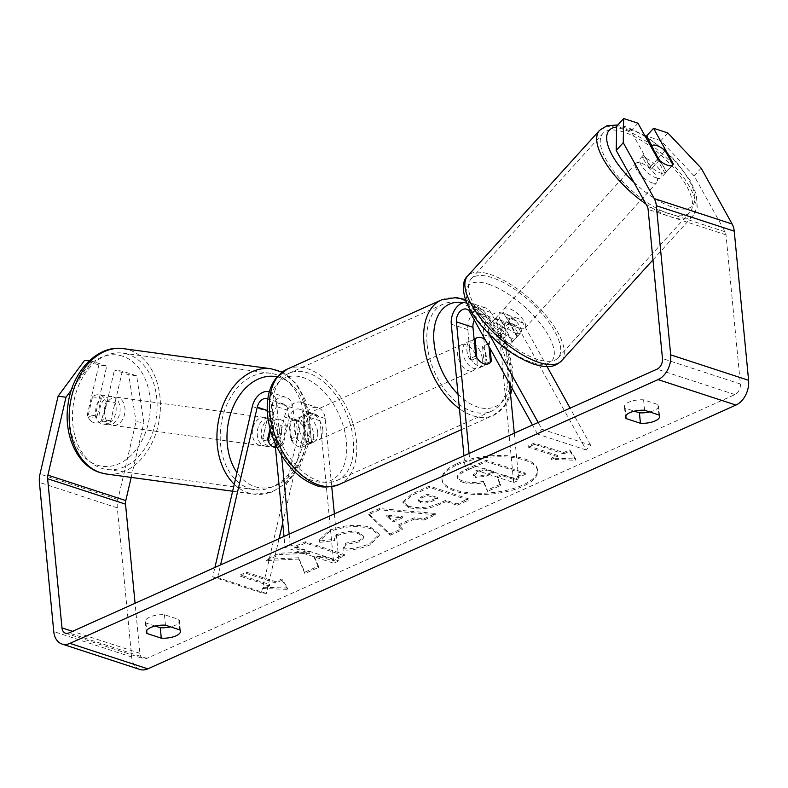 <?xml version="1.0" encoding="UTF-8"?>
<svg xmlns="http://www.w3.org/2000/svg" width="788" height="788" viewBox="0 0 788 788"><rect width="100%" height="100%" fill="white"/><g stroke="black" fill="none" stroke-linecap="round" stroke-linejoin="round"><path stroke-width="0.59" stroke-dasharray="3.94 2.96" d="M474.337 320.115A9.948 6.905 108.1 0 1 483.261 314.599A9.948 6.905 108.1 0 1 486.314 317.269L496.903 336.368A14.214 5.546 42.2 0 0 506.891 342.869A14.214 5.546 42.2 0 0 511.944 342.524A14.214 5.546 42.2 0 0 512.486 341.46L516.879 336.604L506.29 317.505A17.06 11.83 -71.9 0 0 501.05 312.934A17.06 11.83 -71.9 0 0 488.461 318.096A17.06 11.83 -71.9 0 0 483.408 334.683L483.615 336.85M483.802 338.771L486.176 363.435A14.214 8.668 -114.2 0 1 483.448 366.026A14.214 8.668 -114.2 0 1 470.594 358.343L467.826 329.601A17.06 11.83 108.1 0 1 472.879 313.013A17.06 11.83 108.1 0 1 485.467 307.842A17.06 11.83 108.1 0 1 490.717 312.422L501.296 331.512A14.214 5.546 42.2 0 0 511.284 338.022A14.214 5.546 42.2 0 0 516.337 337.668A14.214 5.546 42.2 0 0 516.879 336.604M512.486 341.46L501.897 322.361A9.948 6.905 -71.9 0 0 498.843 319.692L515.391 325.099A9.948 6.905 -71.9 0 1 518.455 327.769L586.223 449.987L590.616 445.141L541.927 429.233L538.174 422.476M489.397 334.496L474.159 307.015A17.06 11.83 -71.9 0 0 468.909 302.434A17.06 11.83 -71.9 0 0 466.388 302.031M590.616 445.141L570.108 408.154M547.059 366.578L522.848 322.913A17.06 11.83 -71.9 0 0 517.598 318.342A17.06 11.83 -71.9 0 0 505.019 323.504A17.06 11.83 -71.9 0 0 499.966 340.091L513.678 482.522L464.989 466.624L470.131 464.319L469.087 453.464M515.391 325.099A9.948 6.905 -71.9 0 0 508.053 328.113A9.948 6.905 -71.9 0 0 505.108 337.786L509.511 383.559M463.945 455.769L464.989 466.624M514.288 433.183L518.819 480.217L470.131 464.319M498.843 319.692A9.948 6.905 -71.9 0 0 491.495 322.706A9.948 6.905 -71.9 0 0 488.55 332.378L490.106 348.562M513.678 482.522L518.819 480.217M586.223 449.987L537.534 434.089L541.927 429.233M537.534 434.089L532.501 425.018M490.412 361.534L486.176 363.435M475.735 356.038L470.594 358.343M496.903 336.368L501.296 331.512M262.69 438.532A14.214 10.165 97.8 0 0 269.191 446.599A14.214 10.165 97.8 0 0 270.481 446.894A14.214 10.165 97.8 0 0 278.262 443.624L284.448 417A17.06 11.83 108.1 0 1 301.568 402.402A17.06 11.83 108.1 0 1 308.61 413.079L311.378 441.832A14.214 8.668 -114.2 0 1 308.65 444.422A14.214 8.668 -114.2 0 1 295.796 436.739L293.028 407.997A17.06 11.83 -71.9 0 0 285.995 397.31A17.06 11.83 -71.9 0 0 268.875 411.917L262.69 438.532L267.615 439.202M279.07 538.687L266.344 593.462L261.419 592.783L301.006 422.407A17.06 11.83 108.1 0 1 318.125 407.81A17.06 11.83 108.1 0 1 325.168 418.487L331.738 486.708M261.419 592.783L212.721 576.885L214.917 567.458M269.269 391.853A17.06 11.83 108.1 0 1 269.437 391.902A17.06 11.83 108.1 0 1 276.48 402.589L281.562 455.375M282.705 523.015L305.931 423.087A9.948 6.905 108.1 0 1 315.919 414.567A9.948 6.905 108.1 0 1 320.026 420.792L333.738 563.233L285.049 547.325L284.005 536.47M267.821 398.895A9.948 6.905 108.1 0 1 271.338 404.894L274.992 442.856M268.216 441.093L262.305 440.295A14.214 10.165 97.8 0 1 266.886 420.595L272.796 421.403A14.214 10.165 97.8 0 1 279.248 419.383A14.214 10.165 97.8 0 1 280.528 419.679A14.214 10.165 97.8 0 1 286.428 425.855L280.518 425.047A14.214 10.165 97.8 0 1 275.938 444.747L281.858 445.555A14.214 10.165 97.8 0 1 275.445 447.564A14.214 10.165 97.8 0 0 283.197 444.294L289.383 417.679A9.948 6.905 108.1 0 1 299.361 409.159A9.948 6.905 108.1 0 1 303.469 415.384L306.236 444.136A14.214 8.668 -114.2 0 1 303.508 446.727A14.214 8.668 -114.2 0 1 290.654 439.044L287.886 410.302A9.948 6.905 -71.9 0 0 283.779 404.067A9.948 6.905 -71.9 0 0 273.8 412.587L270.057 428.692M289.147 534.165L290.191 545.02L285.049 547.325M334.358 513.894L338.879 560.928L333.738 563.233M338.879 560.928L290.191 545.02M266.344 593.462L217.646 577.555L212.721 576.885M217.646 577.555L220.591 564.917M306.236 444.136L311.378 441.832M290.654 439.044L295.796 436.739M283.197 444.294L278.262 443.624M106.656 424.436A14.214 10.165 97.8 0 0 107.946 424.732A14.214 10.165 97.8 0 0 119.786 412.922A14.214 10.165 97.8 0 0 113.068 396.856A14.214 10.165 97.8 0 0 111.788 396.561A14.214 10.165 97.8 0 0 99.938 408.361A14.214 10.165 97.8 0 0 106.656 424.436M87.951 416.517A14.214 10.165 97.8 0 0 93.851 422.693A14.214 10.165 97.8 0 0 95.141 422.989A14.214 10.165 97.8 0 0 101.583 420.969L106.163 401.279A14.214 10.165 97.8 0 0 100.263 395.103A14.214 10.165 97.8 0 0 98.983 394.808A14.214 10.165 97.8 0 0 92.531 396.827L87.951 416.517L96.816 417.729A14.214 10.165 97.8 0 1 101.396 398.029L92.531 396.827M106.163 401.279L115.028 402.481A14.214 10.165 97.8 0 1 110.448 422.181L101.583 420.969M264.266 445.919A14.214 10.165 97.8 0 0 265.556 446.215A14.214 10.165 97.8 0 0 277.396 434.415A14.214 10.165 97.8 0 0 270.678 418.339A14.214 10.165 97.8 0 0 269.397 418.044A14.214 10.165 97.8 0 0 257.548 429.854A14.214 10.165 97.8 0 0 264.266 445.919M270.619 430.75L272.796 421.403M286.428 425.855L281.858 445.555M110.448 422.181L115.028 402.481M101.396 398.029L96.816 417.729M266.886 420.595L262.305 440.295M275.938 444.747L280.518 425.047M265.753 417.67A14.214 10.165 97.8 0 0 264.472 417.374A14.214 10.165 97.8 0 0 252.623 429.174A14.214 10.165 97.8 0 0 259.341 445.25A14.214 10.165 97.8 0 0 260.631 445.545A14.214 10.165 97.8 0 0 272.471 433.745A14.214 10.165 97.8 0 0 265.753 417.67M117.993 397.526A14.214 10.165 97.8 0 0 116.713 397.231A14.214 10.165 97.8 0 0 104.863 409.031A14.214 10.165 97.8 0 0 111.581 425.106A14.214 10.165 97.8 0 0 112.871 425.402A14.214 10.165 97.8 0 0 124.711 413.601A14.214 10.165 97.8 0 0 117.993 397.526M128.03 354.354A58.716 41.981 97.8 0 0 122.721 353.132A58.716 41.981 97.8 0 0 73.796 401.89A58.716 41.981 97.8 0 0 101.553 468.279A58.716 41.981 97.8 0 0 106.863 469.5A58.716 41.981 97.8 0 0 155.778 420.743A58.716 41.981 97.8 0 0 128.03 354.354M249.313 488.422A58.716 41.981 97.8 0 0 254.613 489.644A58.716 41.981 97.8 0 0 303.538 440.886A58.716 41.981 97.8 0 0 275.79 374.497A58.716 41.981 97.8 0 0 270.481 373.276A58.716 41.981 97.8 0 0 221.556 422.033A58.716 41.981 97.8 0 0 249.313 488.422M457.03 464.969A47.95 18.41 -5.5 0 1 507.945 457.099A47.95 18.41 -5.5 0 1 537.613 471.096A47.95 18.41 -5.5 0 1 522.72 486.423A47.95 18.41 -5.5 0 1 471.815 494.283A47.95 18.41 -5.5 0 1 442.147 480.286A47.95 18.41 -5.5 0 1 457.03 464.969M456.902 463.659A47.95 18.41 -5.5 0 1 507.817 455.799A47.95 18.41 -5.5 0 1 537.485 469.796A47.95 18.41 -5.5 0 1 522.592 485.113A47.95 18.41 -5.5 0 1 471.687 492.983A47.95 18.41 -5.5 0 1 442.019 478.986A47.95 18.41 -5.5 0 1 456.902 463.659M667.84 132.965L660.807 140.717L694.13 175.911L725.118 231.79A8.53 5.92 108.1 0 1 726.014 234.844L740.375 384.002A8.53 5.92 108.1 0 1 734.958 394.601L146.814 658.384A8.53 5.92 108.1 0 1 143.416 658.66A8.53 5.92 108.1 0 1 139.89 653.311L135.073 603.263M298.632 557.746L266.314 559.263L279.829 553.196L309.792 552.014L293.993 546.852L305.389 541.74L344.336 554.457L332.94 559.569L322.873 556.279L314.304 556.712L318.431 566.08L304.739 572.216L298.632 557.746L298.76 559.056L266.442 560.563L266.314 559.263M398.255 524.916L414.183 517.775L423.993 518.731L435.764 513.461L379.373 508.526L368.449 513.421L390.04 533.959L402.185 528.512L398.255 524.916L398.373 526.226L414.311 519.085L414.183 517.775M649.667 411.937A14.214 5.457 174.5 0 0 658.581 405.918A14.214 5.457 174.5 0 0 657.931 404.51L643.599 399.831A14.214 5.457 174.5 0 0 628.854 402.185A14.214 5.457 174.5 0 0 624.441 406.736A14.214 5.457 174.5 0 0 625.091 408.135L634.36 411.159M155.206 626.056L145.938 623.032A14.214 5.457 -5.5 0 1 145.287 621.634A14.214 5.457 -5.5 0 1 149.7 617.083A14.214 5.457 -5.5 0 1 164.446 614.729L178.778 619.417A14.214 5.457 -5.5 0 1 179.437 620.816A14.214 5.457 -5.5 0 1 170.523 626.844M263.34 587.257L287.768 588.065L281.848 578.953L275.672 581.721L246.467 572.177L240.291 574.945L269.506 584.489L263.34 587.257L263.468 588.567L287.896 589.375L287.768 588.065M563.578 452.598L569.744 449.83L575.673 458.941L551.236 458.133L557.411 455.365L528.196 445.821L534.362 443.053L563.578 452.598L563.706 453.908L534.491 444.363L534.362 443.053M408.42 506.132L408.529 506.172C418.586 508.851 429.155 507.728 440.246 502.823L445.88 500.291L457.01 503.926L468.407 498.814L429.46 486.088L411.829 493.997L402.875 501.818L408.42 506.132L408.657 507.482C418.704 510.151 429.273 509.038 440.364 504.123L446.008 501.601L445.88 500.291M342.957 548.872C351.872 549.108 360.874 547.335 369.966 543.572L379.255 534.205L370.921 527.438C357.486 523.833 343.509 524.867 328.98 530.551L319.386 539.849L319.652 541.031L334.516 539.238L334.437 538.736L334.644 540.548L334.516 539.238C333.807 537.298 335.284 535.456 338.948 533.712C345.686 531.151 352.394 530.807 359.052 532.678L363.81 536.362L359.761 540.509L345.745 543.129L342.957 548.872L343.076 550.172C352 550.408 361.002 548.645 370.084 544.882L379.383 535.505L371.04 528.748C357.614 525.133 343.637 526.177 329.108 531.861L319.514 541.159L319.78 542.341L319.652 541.031M145.938 623.032L146.667 630.587M625.091 408.135L625.82 415.69M694.13 175.911L701.162 168.149M139.88 669.465A19.907 13.8 108.1 0 1 131.665 657.005L117.304 507.856A19.907 13.8 108.1 0 1 117.914 499.513L136.009 421.619L143.889 422.693L136.639 375.807L122.347 371.138L114.467 370.065L128.759 374.733L136.009 421.619M122.347 371.138L110.803 420.792A14.214 10.165 -82.2 0 1 103.021 424.062A14.214 10.165 -82.2 0 1 95.23 415.7L106.764 366.056L98.884 364.982L84.592 360.313M98.884 364.982L87.35 414.626A14.214 10.165 97.8 0 0 95.141 422.989A14.214 10.165 97.8 0 0 102.923 419.718L114.467 370.065M106.764 366.056L92.472 361.387L71.442 389.863M89.172 360.934L92.472 361.387M136.639 375.807L128.759 374.733M131.182 477.4L143.889 422.693M651.863 145.701L666.264 171.676A14.214 5.546 -137.8 0 1 665.722 172.73A14.214 5.546 -137.8 0 1 660.669 173.084A14.214 5.546 -137.8 0 1 650.681 166.583L630.932 130.966L616.64 126.297M660.807 140.717L646.515 136.048M666.264 171.676L672.794 164.456M630.932 130.966L637.965 123.204M650.681 166.583L657.714 158.821M657.931 404.51L658.935 414.971M643.599 399.831L644.604 410.282M95.23 415.7L87.35 414.626M110.803 420.792L102.923 419.718M178.778 619.417L179.782 629.868M164.446 614.729L165.45 625.189M463.108 482.374L463.216 482.414C469.431 484.236 476.248 484.275 483.684 482.522L487.457 491.377L487.329 490.077L500.518 484.157L497.001 476.573L502.005 474.327L513.825 478.188L525.251 473.066L486.216 460.32L466.723 469.057C460.556 471.884 457.503 474.346 457.542 476.464L457.67 477.764C457.464 479.577 459.276 481.113 463.108 482.374L463.088 481.104C469.303 482.926 476.129 482.965 483.556 481.222L487.329 490.077M462.98 481.064C459.148 479.813 457.336 478.277 457.542 476.464L457.67 477.764C457.621 475.656 460.684 473.184 466.851 470.367L486.344 461.62L525.379 474.376L513.953 479.498L502.133 475.637L497.13 477.883L500.646 485.467L487.457 491.377M486.344 461.62L486.216 460.32M525.379 474.376L525.251 473.066M513.953 479.498L513.825 478.188M502.133 475.637L502.005 474.327M497.13 477.883L497.001 476.573M500.646 485.467L500.518 484.157M483.684 482.522L483.556 481.222M287.896 589.375L281.976 580.264L281.848 578.953M281.976 580.264L275.8 583.031L275.672 581.721M275.8 583.031L246.585 573.487L246.467 572.177M269.506 584.489L269.634 585.799L240.419 576.255L240.291 574.945M240.419 576.255L246.585 573.487M269.634 585.799L263.468 588.567M534.491 444.363L528.324 447.131L528.196 445.821M563.706 453.908L569.872 451.14L575.801 460.251L551.364 459.443L557.54 456.676L557.411 455.365M557.54 456.676L528.324 447.131M551.364 459.443L551.236 458.133M575.801 460.251L575.673 458.941M569.872 451.14L569.744 449.83M414.311 519.085L424.121 520.041L423.993 518.731M424.121 520.041L435.882 514.761L435.764 513.461M435.882 514.761L379.501 509.836L379.373 508.526M379.501 509.836L368.577 514.731L368.449 513.421M368.577 514.731L390.168 535.269L390.04 533.959M390.168 535.269L402.313 529.822L402.185 528.512M402.313 529.822L398.373 526.226M402.461 517.923L393.291 522.03L386.849 516.396L402.461 517.923L402.333 516.613L393.173 520.73L386.721 515.086L402.333 516.613M393.291 522.03L393.173 520.73M386.849 516.396L386.721 515.086M446.008 501.601L457.139 505.236L457.01 503.926M457.139 505.236L468.535 500.124L468.407 498.814M468.535 500.124L429.588 487.398L429.46 486.088M429.588 487.398L411.957 495.297L403.003 503.128L408.548 507.442M420.447 502.498L418.329 500.882L421.905 497.868L427.254 495.475L437.547 498.834L432.149 501.257C427.786 503.089 423.924 503.512 420.556 502.527L420.319 501.188L418.201 499.582L421.787 496.558L427.126 494.165L437.429 497.524L432.021 499.956C427.657 501.789 423.796 502.212 420.437 501.227L420.319 501.188M427.254 495.475L427.126 494.165M437.547 498.834L437.429 497.524M266.442 560.563L279.957 554.506L309.92 553.314L294.111 548.153L305.517 543.04L344.464 555.767L333.068 560.879L322.991 557.589L314.432 558.022L318.559 567.39L304.867 573.526L304.739 572.216M304.867 573.526L298.76 559.056M318.559 567.39L318.431 566.08M314.432 558.022L314.304 556.712M322.991 557.589L322.873 556.279M333.068 560.879L332.94 559.569M344.464 555.767L344.336 554.457M305.517 543.04L305.389 541.74M294.111 548.153L293.993 546.852M309.92 553.314L309.792 552.014M279.957 554.506L279.829 553.196M319.78 542.341L334.644 540.548C333.935 538.608 335.412 536.766 339.067 535.022C345.814 532.461 352.522 532.107 359.18 533.978L363.938 537.672L359.889 541.819L345.873 544.439L345.745 543.129M345.873 544.439L343.076 550.172M475.243 476.169L473.253 474.701L476.681 471.854L484.157 468.496L493.534 471.559L485.999 474.937L475.243 476.169L475.371 477.479L473.381 476.011L476.809 473.155L484.285 469.806L484.157 468.496M484.285 469.806L493.652 472.869L486.117 476.248L475.371 477.479M493.652 472.869L493.534 471.559M656.276 177.93A14.214 5.546 42.2 0 0 661.329 177.586A14.214 5.546 42.2 0 0 657.98 167.539A14.214 5.546 42.2 0 0 645.303 158.152A14.214 5.546 42.2 0 0 640.25 158.496A14.214 5.546 42.2 0 0 643.599 168.543A14.214 5.546 42.2 0 0 656.276 177.93M665.111 150.587L657.202 159.324A14.214 5.546 42.2 0 1 665.033 173.449L672.942 164.722M659.31 160.269L651.4 168.996A14.214 5.546 42.2 0 1 643.569 154.872L640.25 158.496M515.677 333.166A14.214 5.546 42.2 0 0 520.73 332.822A14.214 5.546 42.2 0 0 517.381 322.775A14.214 5.546 42.2 0 0 504.704 313.378A14.214 5.546 42.2 0 0 499.651 313.732A14.214 5.546 42.2 0 0 503 323.769A14.214 5.546 42.2 0 0 515.677 333.166M504.3 328.133A14.214 5.546 42.2 0 0 495.918 323.08A14.214 5.546 42.2 0 0 490.865 323.435A14.214 5.546 42.2 0 0 490.668 323.681L495.947 317.859A14.214 5.546 42.2 0 0 503.778 331.994L498.509 337.816A14.214 5.546 42.2 0 0 506.891 342.869A14.214 5.546 42.2 0 0 511.944 342.524A14.214 5.546 42.2 0 0 512.141 342.268L517.411 336.446A14.214 5.546 42.2 0 0 509.58 322.312L504.3 328.133L512.141 342.268M498.509 337.816L490.668 323.681M665.033 173.449L657.202 159.324M643.569 154.872L651.4 168.996M495.947 317.859L503.778 331.994M517.411 336.446L509.58 322.312M520.07 328.32A14.214 5.546 42.2 0 0 525.123 327.966A14.214 5.546 42.2 0 0 521.774 317.928A14.214 5.546 42.2 0 0 509.097 308.532A14.214 5.546 42.2 0 0 504.044 308.876A14.214 5.546 42.2 0 0 507.393 318.923A14.214 5.546 42.2 0 0 520.07 328.32M651.883 182.786A14.214 5.546 42.2 0 0 656.926 182.432A14.214 5.546 42.2 0 0 653.587 172.395A14.214 5.546 42.2 0 0 640.91 162.998A14.214 5.546 42.2 0 0 635.857 163.352A14.214 5.546 42.2 0 0 639.206 173.39A14.214 5.546 42.2 0 0 651.883 182.786M623.732 132.029A58.716 22.921 42.2 0 0 602.869 133.477A58.716 22.921 42.2 0 0 616.699 174.946A58.716 22.921 42.2 0 0 669.051 213.755A58.716 22.921 42.2 0 0 689.914 212.307A58.716 22.921 42.2 0 0 676.084 170.838A58.716 22.921 42.2 0 0 623.732 132.029M491.929 277.563A58.716 22.921 42.2 0 0 471.066 279.001A58.716 22.921 42.2 0 0 484.896 320.48A58.716 22.921 42.2 0 0 537.239 359.289A58.716 22.921 42.2 0 0 558.111 357.841A58.716 22.921 42.2 0 0 544.281 316.362A58.716 22.921 42.2 0 0 491.929 277.563M317.712 432.316A14.214 8.668 65.8 0 0 302.159 416.163A14.214 8.668 65.8 0 0 298.238 425.963A14.214 8.668 65.8 0 0 313.791 442.107A14.214 8.668 65.8 0 0 317.712 432.316M303.616 426.643A14.214 8.668 65.8 0 0 291.875 420.782A14.214 8.668 65.8 0 0 289.974 422.191L296.15 419.423A14.214 8.668 65.8 0 0 294.121 427.805A14.214 8.668 65.8 0 0 297.943 438.089L291.777 440.856A14.214 8.668 65.8 0 0 303.508 446.727A14.214 8.668 65.8 0 0 305.409 445.309L303.616 426.643L309.782 423.875A14.214 8.668 65.8 0 1 313.604 434.168A14.214 8.668 65.8 0 1 311.575 442.541L305.409 445.309M289.974 422.191L291.777 440.856M482.226 358.54A14.214 8.668 65.8 0 0 466.673 342.386A14.214 8.668 65.8 0 0 462.753 352.177A14.214 8.668 65.8 0 0 478.306 368.331A14.214 8.668 65.8 0 0 482.226 358.54M474.159 339.589L468.89 341.953A14.214 8.668 65.8 0 0 466.87 350.325A14.214 8.668 65.8 0 0 470.682 360.618L476.858 357.851M488.964 346.503L488.688 343.637A14.214 8.668 65.8 0 0 485.27 339.835M488.688 343.637L482.522 346.405A14.214 8.668 65.8 0 1 486.344 356.688A14.214 8.668 65.8 0 1 484.325 365.071L490.491 362.303M484.325 365.071L482.522 346.405M468.89 341.953L470.682 360.618M296.15 419.423L297.943 438.089M311.575 442.541L309.782 423.875M322.853 430.012A14.214 8.668 65.8 0 0 307.3 413.858A14.214 8.668 65.8 0 0 303.38 423.649A14.214 8.668 65.8 0 0 318.933 439.803A14.214 8.668 65.8 0 0 322.853 430.012M477.085 360.845A14.214 8.668 65.8 0 0 461.532 344.691A14.214 8.668 65.8 0 0 457.611 354.482A14.214 8.668 65.8 0 0 473.164 370.636A14.214 8.668 65.8 0 0 477.085 360.845M427.135 344.523A58.716 35.805 65.8 0 0 491.377 411.238A58.716 35.805 65.8 0 0 507.57 370.793A58.716 35.805 65.8 0 0 443.319 304.079A58.716 35.805 65.8 0 0 427.135 344.523M272.894 413.7A58.716 35.805 65.8 0 0 337.146 480.414A58.716 35.805 65.8 0 0 353.339 439.97A58.716 35.805 65.8 0 0 289.088 373.256A58.716 35.805 65.8 0 0 272.894 413.7M490.717 312.422L474.159 307.015M522.848 322.913L506.29 317.505M467.826 329.601L451.278 324.193M486.314 317.269L469.766 311.861M505.108 337.786L488.55 332.378M499.966 340.091L483.408 334.683M518.455 327.769L501.897 322.361M301.006 422.407L284.448 417M268.875 411.917L252.318 406.51M293.028 407.997L276.48 402.589M287.886 410.302L271.338 404.894M273.8 412.587L267.27 410.459M320.026 420.792L303.469 415.384M325.168 418.487L308.61 413.079M305.931 423.087L289.383 417.679M123.332 348.631A63.267 45.231 -82.2 0 1 129.055 349.941A63.267 45.231 -82.2 0 1 158.959 421.472A63.267 45.231 -82.2 0 1 106.242 474.002M122.524 356.166A56.155 40.149 97.8 0 0 71.403 398.078A56.155 40.149 97.8 0 0 97.2 465.127A56.155 40.149 97.8 0 0 148.331 423.205A56.155 40.149 97.8 0 0 122.524 356.166M234.253 484.226A63.267 45.231 97.8 0 0 248.289 492.835A63.267 45.231 97.8 0 0 254.002 494.145A63.267 45.231 97.8 0 0 306.719 441.615A63.267 45.231 97.8 0 0 276.815 370.084A63.267 45.231 97.8 0 0 271.092 368.774M277.012 376.822A56.155 40.149 -82.2 0 1 280.134 377.649A56.155 40.149 -82.2 0 1 305.941 444.698A56.155 40.149 -82.2 0 1 254.81 486.61A56.155 40.149 -82.2 0 1 236.961 472.583M734.958 394.601L657.054 369.158M146.814 658.384L68.911 632.941M117.914 499.513L40.001 474.071M139.89 653.311L72.535 631.316M740.375 384.002L662.472 358.55M726.014 234.844L648.11 209.401M725.118 231.79L647.214 206.348M131.665 657.005L53.761 631.552M117.304 507.856L39.4 482.404M463.216 482.414L463.088 481.104M466.851 470.367L466.723 469.057M408.657 507.482L408.529 506.172M440.364 504.123L440.246 502.823M411.957 495.297L411.829 493.997M421.905 497.868L421.787 496.558M432.149 501.257L432.021 499.956M420.556 502.527L420.437 501.227M370.084 544.882L369.966 543.572M371.158 528.787L371.03 527.477M371.04 528.748L370.921 527.438M329.108 531.861L328.98 530.551M339.067 535.022L338.948 533.712M359.18 533.978L359.052 532.678M359.289 534.018L359.17 532.718M359.889 541.819L359.761 540.509M475.253 477.439L475.134 476.139M486.117 476.248L485.999 474.937M476.809 473.155L476.681 471.854M599.501 130.424A63.267 24.694 -137.8 0 1 621.978 128.868A63.267 24.694 -137.8 0 1 678.389 170.681A63.267 24.694 -137.8 0 1 693.282 215.36A63.267 24.694 -137.8 0 1 670.805 216.917A63.267 24.694 -137.8 0 1 645.884 203.954M633.828 182.215A56.155 21.916 42.2 0 0 672.46 207.126A56.155 21.916 42.2 0 0 693.066 188.864A56.155 21.916 42.2 0 0 647.638 138.077M645.461 136.728A56.155 21.916 42.2 0 0 629.12 128.956A56.155 21.916 42.2 0 0 616.62 127.065M561.48 360.894A63.267 24.694 42.2 0 0 546.586 316.205A63.267 24.694 42.2 0 0 490.175 274.391A63.267 24.694 42.2 0 0 467.688 275.948M488.521 284.192A56.155 21.916 -137.8 0 1 548.655 335.836A56.155 21.916 -137.8 0 1 531.861 362.352A56.155 21.916 -137.8 0 1 471.726 310.708A56.155 21.916 -137.8 0 1 488.521 284.192M441.457 299.933A63.267 38.573 -114.2 0 1 510.683 371.818A63.267 38.573 -114.2 0 1 493.239 415.384A63.267 38.573 -114.2 0 1 459.414 408.676M510.309 384.987A56.155 34.239 65.8 0 0 510.959 367.917A56.155 34.239 65.8 0 0 462.999 302.612M339.007 484.561A63.267 38.573 65.8 0 0 356.452 440.984A63.267 38.573 65.8 0 0 287.226 369.109M269.506 416.576A56.155 34.239 -114.2 0 1 303.006 377.521A56.155 34.239 -114.2 0 1 346.444 441.704A56.155 34.239 -114.2 0 1 312.944 480.759A56.155 34.239 -114.2 0 1 269.506 416.576M458.015 394.236A56.155 34.239 65.8 0 0 509.846 387.056M520.73 332.822L516.337 337.668M485.467 307.842L468.909 302.434M483.261 314.599L466.703 309.191M501.05 312.934L517.598 318.342M483.448 366.026L478.306 368.331M269.437 391.902L285.995 397.31M283.779 404.067L267.231 398.659M301.568 402.402L318.125 407.81M315.919 414.567L299.361 409.159M313.791 442.107L308.65 444.422M265.556 446.215L270.481 446.894M111.788 396.561L98.983 394.808M107.946 424.732L103.021 424.062M282.074 372.103L296.446 383.687L306.079 401.289L310.068 422.604L308.078 445.013L300.386 465.718L287.827 482.167L271.722 492.185L254.002 494.145L232.627 491.239M279.248 419.383L269.397 418.044M264.472 417.374L116.713 397.231M260.631 445.545L112.871 425.402M254.613 489.644L106.863 469.5M270.481 373.276L122.721 353.132M537.613 471.096L537.485 469.796M145.287 621.634L146.292 632.084M624.441 406.736L625.445 417.187M65.512 633.207L143.416 658.66M665.722 172.73L661.329 177.586M659.595 416.369L658.581 405.918M180.442 631.267L179.437 620.816M442.147 480.286L442.019 478.986M402.875 501.818L403.003 503.128M418.201 499.582L418.329 500.882M379.255 534.205L379.383 535.505M319.386 539.849L319.514 541.159M363.81 536.362L363.938 537.672M473.381 476.011L473.253 474.701M652.966 259.882L693.282 215.36L697.222 207.421L696.365 194.429L690.327 180.698L676.715 162.259L665.702 151.207L646.968 136.876M644.791 135.526L626.933 127.055L617.841 124.967M490.865 323.435L499.651 313.732M525.123 327.966L656.926 182.432M504.044 308.876L635.857 163.352M471.066 279.001L602.869 133.477M558.111 357.841L689.914 212.307M465.472 299.588L482.433 309.654L497.09 326.311L507.718 347.232L512.889 369.542L512.19 388.385M302.159 416.163L291.875 420.782M461.433 429.657L493.239 415.384L504.763 406.056L508.014 400.836L510.585 394.66M466.673 342.386L474.1 339.047M307.3 413.858L461.532 344.691M318.933 439.803L473.164 370.636M337.146 480.414L491.377 411.238M289.088 373.256L443.319 304.079"/><path stroke-width="1.18" d="M538.174 422.476L489.397 334.496M570.108 408.154L547.059 366.578M466.388 302.031A17.06 11.83 -71.9 0 0 451.278 324.193L463.945 455.769M532.501 425.018L469.766 311.861A9.948 6.905 -71.9 0 0 466.703 309.191A9.948 6.905 -71.9 0 0 459.365 312.206A9.948 6.905 -71.9 0 0 456.419 321.878L469.087 453.464M490.106 348.562L491.318 361.131A14.214 8.668 -114.2 0 1 488.59 363.711A14.214 8.668 -114.2 0 1 475.735 356.038L472.967 327.286A9.948 6.905 108.1 0 1 474.337 320.115M509.511 383.559L514.288 433.183M483.615 336.85L483.802 338.771M491.318 361.131L490.412 361.534M270.057 428.692L267.615 439.202A14.214 10.165 97.8 0 0 274.116 447.269A14.214 10.165 97.8 0 0 275.406 447.564A14.214 10.165 97.8 0 0 275.445 447.564A14.214 10.165 97.8 0 1 275.406 447.564A14.214 10.165 97.8 0 1 274.116 447.269A14.214 10.165 97.8 0 1 268.216 441.093L270.619 430.75M214.917 567.458L252.318 406.51A17.06 11.83 108.1 0 1 269.269 391.853M279.07 538.687L282.705 523.015M220.591 564.917L257.243 407.179A9.948 6.905 108.1 0 1 267.231 398.659A9.948 6.905 108.1 0 1 267.821 398.895M274.992 442.856L284.005 536.47M281.562 455.375L289.147 534.165M331.738 486.708L334.358 513.894M616.226 150.469L616.64 126.297L623.663 118.535L623.259 142.707L616.226 150.469L647.214 206.348A8.53 5.92 108.1 0 1 648.11 209.401L662.472 358.55A8.53 5.92 108.1 0 1 657.054 369.158L68.911 632.941A8.53 5.92 108.1 0 1 65.512 633.207A8.53 5.92 108.1 0 1 61.986 627.869L47.625 478.72A8.53 5.92 108.1 0 1 47.881 475.144L65.985 397.25L58.105 396.177L84.592 360.313L89.172 360.934M634.36 411.159L639.423 412.814A14.214 5.457 174.5 0 0 649.667 411.937M170.523 626.844A14.214 5.457 -5.5 0 1 160.269 627.711L155.206 626.056M146.942 633.483A14.214 5.457 -5.5 0 1 146.292 632.084A14.214 5.457 -5.5 0 1 150.705 627.543A14.214 5.457 -5.5 0 1 165.45 625.189L179.782 629.868A14.214 5.457 -5.5 0 1 180.442 631.267A14.214 5.457 -5.5 0 1 161.274 638.172L146.942 633.483L146.667 630.587M629.858 412.646A14.214 5.457 174.5 0 0 625.445 417.187A14.214 5.457 174.5 0 0 626.096 418.586L640.427 423.264A14.214 5.457 174.5 0 0 659.595 416.369A14.214 5.457 174.5 0 0 658.935 414.971L644.604 410.282A14.214 5.457 174.5 0 0 629.858 412.646M625.82 415.69L626.096 418.586M651.863 145.701L646.515 136.048L653.548 128.286L667.84 132.965L701.162 168.149L732.141 224.028A19.907 13.8 108.1 0 1 734.239 231.16L748.6 380.309A19.907 13.8 108.1 0 1 735.962 405.062L147.819 668.845A19.907 13.8 108.1 0 1 139.88 669.465L61.976 644.023A19.907 13.8 108.1 0 1 53.761 631.552L39.4 482.404A19.907 13.8 108.1 0 1 40.001 474.071L58.105 396.177M623.259 142.707L654.237 198.586A19.907 13.8 108.1 0 1 656.335 205.717L670.696 354.866A19.907 13.8 108.1 0 1 658.059 379.609L69.915 643.392A19.907 13.8 108.1 0 1 61.976 644.023M135.073 603.263L125.528 504.162A8.53 5.92 108.1 0 1 125.794 500.587L131.182 477.4M71.442 389.863L65.985 397.25M623.663 118.535L637.965 123.204L657.714 158.821A14.214 5.546 42.2 0 0 667.692 165.322A14.214 5.546 42.2 0 0 672.745 164.968A14.214 5.546 42.2 0 0 673.287 163.914L653.548 128.286M672.794 164.456L673.287 163.914M639.423 412.814L640.427 423.264M160.269 627.711L161.274 638.172M665.111 150.587A14.214 5.546 42.2 0 0 656.719 145.534A14.214 5.546 42.2 0 0 651.676 145.888A14.214 5.546 42.2 0 0 651.479 146.135L659.31 160.269A14.214 5.546 42.2 0 0 667.692 165.322A14.214 5.546 42.2 0 0 672.745 164.968A14.214 5.546 42.2 0 0 672.942 164.722L665.111 150.587M474.159 339.589L475.056 339.185L476.858 357.851A14.214 8.668 65.8 0 0 488.59 363.711A14.214 8.668 65.8 0 0 490.491 362.303L488.964 346.503M485.27 339.835A14.214 8.668 65.8 0 0 476.957 337.766A14.214 8.668 65.8 0 0 475.056 339.185M472.967 327.286L456.419 321.878M267.27 410.459L257.243 407.179M100.529 472.692A63.267 45.231 -82.2 0 1 70.624 401.161A63.267 45.231 -82.2 0 1 123.332 348.631C97.259 344.533 71.964 371.966 68.004 404.648C63.424 434.533 76.869 465.442 99.918 472.554L106.242 474.002A63.267 45.231 -82.2 0 1 100.529 472.692M123.332 348.631L271.092 368.774A63.267 45.231 97.8 0 0 221.054 410.607A63.267 45.231 97.8 0 0 234.253 484.226M236.961 472.583A56.155 40.149 -82.2 0 1 232.854 407.603A56.155 40.149 -82.2 0 1 277.012 376.822M735.962 405.062L658.059 379.609M147.819 668.845L69.915 643.392M125.794 500.587L47.881 475.144M125.528 504.162L47.625 478.72M72.535 631.316L61.986 627.869M732.141 224.028L654.237 198.586M734.239 231.16L656.335 205.717M748.6 380.309L670.696 354.866M647.638 138.077A56.155 21.916 42.2 0 0 645.461 136.728M561.48 360.894C553.954 367.435 548.478 368.173 534.047 364.263C515.066 357.309 497.376 344.317 480.995 325.267C461.689 302.828 459.926 282.212 467.688 275.948A63.267 24.694 42.2 0 0 482.591 320.637A63.267 24.694 42.2 0 0 539.002 362.45A63.267 24.694 42.2 0 0 561.48 360.894L652.966 259.882M616.62 127.065A56.155 21.916 42.2 0 0 633.828 182.215M645.884 203.954A63.267 24.694 -137.8 0 1 599.501 130.424L467.688 275.948M459.414 408.676A63.267 38.573 -114.2 0 1 424.013 343.509A63.267 38.573 -114.2 0 1 441.457 299.933L456.094 297.539L465.472 299.588M462.999 302.612A56.155 34.239 65.8 0 0 434.03 342.79A56.155 34.239 65.8 0 0 458.015 394.236M441.457 299.933L287.226 369.109A63.267 38.573 65.8 0 0 269.782 412.676A63.267 38.573 65.8 0 0 339.007 484.561L461.433 429.657M509.846 387.056A56.155 34.239 65.8 0 0 510.309 384.987M271.092 368.774L282.074 372.103M232.627 491.239L106.242 474.002M646.968 136.876L644.791 135.526M617.841 124.967L606.987 125.735L599.501 130.424M287.226 369.109L275.711 378.437L272.451 383.657C268.048 392.532 266.423 402.964 267.575 414.951C269.269 430.76 274.785 445.535 284.113 459.256C292.673 471.549 302.602 479.961 313.89 484.502C320.233 487.811 328.606 487.831 339.007 484.561M474.1 339.047L476.957 337.766M510.585 394.66L512.19 388.385"/></g></svg>
